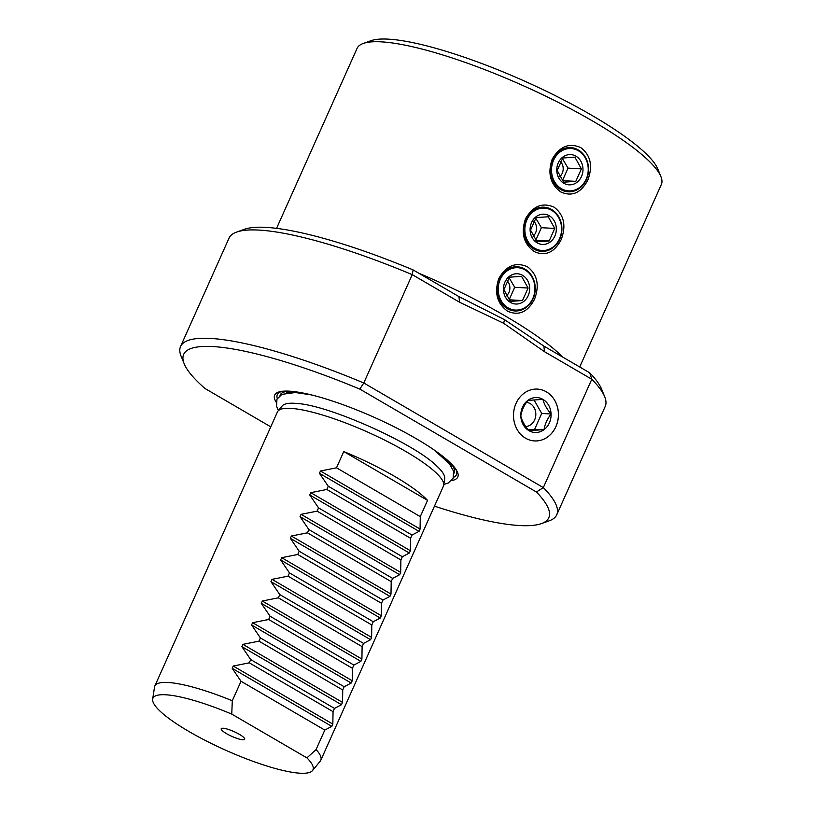 <?xml version="1.0" encoding="UTF-8"?>
<svg xmlns="http://www.w3.org/2000/svg" width="814" height="814" viewBox="0 0 814 814"><rect width="100%" height="100%" fill="white"/><g stroke="black" fill="none" stroke-linecap="round" stroke-linejoin="round"><path stroke-width="1.22" d="M579.71 366.982L661.344 184.483A166.667 33.801 -155.9 0 0 660.907 176.618L657.814 169.017A160.602 32.57 -155.9 0 0 591.981 115.425A160.602 32.57 -155.9 0 0 370.96 40.7L363.227 43.468A166.667 33.801 -155.9 0 0 357.071 48.382L276.567 228.358M660.907 176.618A166.667 33.801 -155.9 0 0 592.592 121.011A166.667 33.801 -155.9 0 0 363.227 43.468M507.539 311.162C497.018 303.49 494.118 292.602 498.819 278.51C506.166 265.659 515.689 261.742 527.411 266.738C537.382 274.379 539.743 285.226 534.493 299.298C527.696 312.169 518.711 316.127 507.539 311.162M534.188 251.567C523.677 243.895 520.767 233.008 525.478 218.915C532.814 206.074 542.348 202.147 554.059 207.143C564.041 214.784 566.402 225.641 561.151 239.703C554.354 252.584 545.37 256.532 534.188 251.567M560.846 191.982C550.325 184.3 547.425 173.423 552.136 159.33C559.472 146.479 569.006 142.562 580.718 147.558C590.699 155.199 593.06 166.046 587.8 180.118C581.013 192.989 572.018 196.947 560.846 191.982M434.462 506.145A200 40.558 -155.9 0 0 541.412 523.616A200 40.558 -155.9 0 0 536.416 492.002L359.798 389.092L363.787 382.987L412.25 274.644L413.105 269.912L458.954 296.622L504.507 319.658L543.884 346.113L544.495 351.699L591.798 379.253L543.325 487.606L363.787 382.987A206.054 41.789 -155.9 0 0 180.566 346.489A206.054 41.789 -155.9 0 0 181.105 356.217L184.198 363.827A200 40.558 -155.9 0 0 205.006 388.512L270.767 426.831M458.954 296.622L459.554 302.208L503.663 323.28L544.495 351.699M413.105 269.912A200 40.558 -155.9 0 0 244.373 229.314L236.64 232.071A206.054 41.789 -155.9 0 1 412.25 274.644L459.554 302.208M236.64 232.071A206.054 41.789 -155.9 0 0 229.029 238.146L180.566 346.489M555.911 426.638A25.956 22.466 93.1 0 0 536.182 389.072A25.956 22.466 93.1 0 0 516.035 403.408A25.956 22.466 93.1 0 0 533.343 440.832A25.956 22.466 93.1 0 0 555.911 426.638M533.323 440.832A25.956 22.466 93.1 0 0 555.87 426.638A25.956 22.466 93.1 0 0 536.172 389.072M359.798 389.092A200 40.558 -155.9 0 0 184.198 363.827M451.536 480.616A100.305 20.34 24.1 0 0 456.155 469.688A100.305 20.34 24.1 0 0 416.422 438.807A100.305 20.34 -155.9 0 0 281.227 391.432A100.305 20.34 -155.9 0 0 276.16 402.167M296.428 392.745A92.114 18.681 24.1 0 1 312.128 395.095M443.691 485.185A90.903 18.437 24.1 0 0 405.901 451.546A90.903 18.437 -155.9 0 0 277.981 411.06L282.204 405.921A89.143 18.081 24.1 0 1 294.576 403.286A89.143 18.081 24.1 0 1 297.263 403.5C329.1 405.331 413.888 443.264 436.477 465.771A89.143 18.081 24.1 0 1 444.709 478.612L443.691 485.185A90.903 18.437 24.1 0 1 443.406 486.172L320.787 760.286A90.903 18.437 24.1 0 1 320.238 761.161L312.444 770.644A87.658 17.776 -155.9 0 0 306.929 757.895L231.756 714.102A87.658 17.776 -155.9 0 0 152.656 699.165A87.658 17.776 -155.9 0 0 225.692 750.223A87.658 17.776 -155.9 0 0 312.444 770.644M277.981 411.06A90.903 18.437 -155.9 0 0 277.432 411.935L154.823 686.049A90.903 18.437 -155.9 0 0 154.528 687.036L152.656 699.165M326.811 489.479L410.592 538.288L410.378 550.722L409.35 553.021L309.737 494.983L310.765 492.684L326.811 489.479L328.256 486.243L412.037 535.052L419.047 531.359L319.434 473.31L328.256 486.243M319.434 473.31L320.462 471.011L336.497 467.806L343.773 451.567A90.903 18.437 24.1 0 1 394.759 476.465A90.903 18.437 24.1 0 1 427.543 500.376L420.278 516.625L420.075 529.059L419.047 531.359M232.194 668.335L233.221 666.035L249.267 662.83L333.048 711.639L332.834 724.084L331.807 726.373L232.194 668.335L241.015 681.257L232.295 700.752A90.903 18.437 -155.9 0 0 154.823 686.049M249.267 662.83L250.712 659.594L334.493 708.404L341.504 704.71L241.89 646.662L250.712 659.594M241.89 646.662L242.918 644.362L258.954 641.157L260.409 637.922L344.18 686.741L351.2 683.038L251.577 624.989L260.409 637.922M251.577 624.989L252.605 622.7L268.651 619.495L270.095 616.259L353.876 665.069L360.887 661.365L261.274 603.327L270.095 616.259M261.274 603.327L262.301 601.027L278.347 597.822L279.792 594.586L363.573 643.406L370.584 639.702L270.96 581.654L279.792 594.586M270.96 581.654L271.988 579.354L288.034 576.149L289.489 572.914L373.26 621.733L380.28 618.029L280.657 559.991L289.489 572.914M280.657 559.991L281.685 557.692L297.731 554.487L299.176 551.251L382.956 600.06L389.967 596.367L290.354 538.319L299.176 551.251M290.354 538.319L291.381 536.019L307.427 532.814L308.872 529.578L392.653 578.398L399.664 574.694L300.04 516.646L308.872 529.578M300.04 516.646L301.068 514.346L317.114 511.141L318.559 507.905L402.34 556.725L409.35 553.021M309.737 494.983L318.559 507.905M317.114 511.141L400.895 559.961L402.34 556.725M400.895 559.961L400.692 572.395L399.664 574.694M307.427 532.814L391.198 581.634L392.653 578.398M391.198 581.634L390.995 594.067L389.967 596.367M297.731 554.487L381.512 603.296L382.956 600.06M381.512 603.296L381.308 615.73L380.28 618.029M288.034 576.149L371.815 624.969L373.26 621.733M371.815 624.969L371.611 637.403L370.584 639.702M278.347 597.822L362.118 646.642L363.573 643.406M362.118 646.642L361.915 659.075L360.887 661.365M268.651 619.495L352.431 668.304L353.876 665.069M352.431 668.304L352.228 680.738L351.2 683.038M258.954 641.157L342.735 689.977L344.18 686.741M342.735 689.977L342.531 702.411L341.504 704.71M333.048 711.639L334.493 708.404M306.929 757.895L316.076 749.572L324.796 730.077L331.807 726.373M316.076 749.572A90.903 18.437 24.1 0 1 320.787 760.286M410.592 538.288L412.037 535.052M241.015 681.257L324.796 730.077M232.295 700.752L231.756 714.102M239.397 734.35A12.882 2.615 24.1 0 1 244.678 738.654A12.882 2.615 24.1 0 1 239.184 739.071A12.882 2.615 24.1 0 1 226.516 733.648A12.882 2.615 24.1 0 1 221.673 728.367A12.882 2.615 24.1 0 1 239.397 734.35M336.497 467.806L420.278 516.625M343.773 451.567L427.543 500.376M541.412 523.616L549.145 520.848A206.054 41.789 -155.9 0 0 556.756 514.774A206.054 41.789 -155.9 0 0 543.325 487.606L536.416 492.002M556.756 514.774L605.219 406.43A206.054 41.789 -155.9 0 0 604.67 396.703A206.054 41.789 -155.9 0 0 591.798 379.253L589.723 372.822A200 40.558 -155.9 0 1 601.577 389.102L604.67 396.703M543.884 346.113L589.723 372.822M507.264 308.648A22.12 19.139 93.1 0 0 533.099 298.769A22.12 19.139 93.1 0 0 524.949 269.098A22.12 19.139 93.1 0 0 499.114 278.968A22.12 19.139 93.1 0 0 507.264 308.648M508.078 307.855A21.215 18.356 93.1 0 0 532.855 298.392A21.215 18.356 93.1 0 0 525.04 269.933A21.215 18.356 93.1 0 0 500.274 279.406A21.215 18.356 93.1 0 0 508.078 307.855M522.619 275.356A15.151 13.116 -86.9 0 1 528.194 295.675A15.151 13.116 -86.9 0 1 510.5 302.442A15.151 13.116 -86.9 0 1 504.924 282.112A15.151 13.116 -86.9 0 1 522.619 275.356M510.388 301.373L522.496 300.539L528.093 288.034L521.581 276.353L509.472 277.187L503.876 289.692L510.388 301.373M507.112 280.718A9.799 8.476 -86.9 0 1 506.41 295.869M509.076 277.727L514.723 287.301L509.116 299.806L522.496 300.539M528.093 288.034L514.723 287.301M533.913 249.053A22.12 19.139 93.1 0 0 559.747 239.184A22.12 19.139 93.1 0 0 551.607 209.503A22.12 19.139 93.1 0 0 525.773 219.383A22.12 19.139 93.1 0 0 533.913 249.053M534.737 248.27A21.215 18.356 93.1 0 0 559.503 238.797A21.215 18.356 93.1 0 0 551.699 210.348A21.215 18.356 93.1 0 0 526.923 219.811A21.215 18.356 93.1 0 0 534.737 248.27M549.277 215.761A15.151 13.116 -86.9 0 1 554.853 236.091A15.151 13.116 -86.9 0 1 537.159 242.847A15.151 13.116 -86.9 0 1 531.583 222.527A15.151 13.116 -86.9 0 1 549.277 215.761M537.047 241.789L549.155 240.954L554.751 228.439L548.239 216.768L536.131 217.592L530.535 230.108L537.047 241.789M533.77 221.133A9.799 8.476 -86.9 0 1 533.068 236.284M535.734 218.132L541.381 227.706L535.775 240.222L549.155 240.954M554.751 228.439L541.381 227.706M560.571 189.469A22.12 19.139 93.1 0 0 586.406 179.589A22.12 19.139 93.1 0 0 578.266 149.918A22.12 19.139 93.1 0 0 552.431 159.788A22.12 19.139 93.1 0 0 560.571 189.469M561.395 188.675A21.215 18.356 93.1 0 0 586.161 179.212A21.215 18.356 93.1 0 0 578.357 150.753A21.215 18.356 93.1 0 0 553.581 160.226A21.215 18.356 93.1 0 0 561.395 188.675M575.936 156.176A15.151 13.116 -86.9 0 1 581.511 176.496A15.151 13.116 -86.9 0 1 563.817 183.262A15.151 13.116 -86.9 0 1 558.241 162.932A15.151 13.116 -86.9 0 1 575.936 156.176M563.695 182.194L575.803 181.359L581.399 168.854L574.888 157.173L562.789 158.008L557.193 170.513L563.695 182.194M560.429 161.538A9.799 8.476 -86.9 0 1 559.727 176.689M562.393 158.547L568.03 168.122L562.423 180.627L575.803 181.359M581.399 168.854L568.03 168.122M542.938 399.379A17.491 15.14 -86.9 0 1 551.078 413.98A17.491 15.14 -86.9 0 1 544.078 429.619A17.491 15.14 -86.9 0 1 528.947 430.657A17.491 15.14 -86.9 0 1 520.807 416.056A17.491 15.14 -86.9 0 1 527.808 400.427A17.491 15.14 -86.9 0 1 542.938 399.379L527.808 400.427C523.911 405.555 521.581 410.765 520.807 416.056C521.967 420.848 524.674 425.712 528.947 430.657L544.078 429.619C544.851 424.318 547.181 419.108 551.078 413.98C546.804 409.025 544.088 404.161 542.938 399.379M544.078 429.619L527.991 429.507M551.078 413.98L541.717 413.471L534.717 429.11M533.994 399.847L541.717 413.471M526.424 402.37A12.118 10.49 -86.9 0 1 530.179 403.602A12.118 10.49 -86.9 0 1 535.571 416.9A12.118 10.49 -86.9 0 1 525.742 426.536M418.874 273.27A166.667 33.801 24.1 0 1 505.352 316.036A166.667 33.801 24.1 0 1 562.922 357.204M504.507 319.658L503.663 323.28M282.539 391.259A98.087 19.892 -155.9 0 0 277.309 398.514M455.413 468.589A98.087 19.892 24.1 0 1 453.49 477.33M450.783 463.308A95.309 19.333 24.1 0 1 453.947 473.29M289.56 391.188A95.309 19.333 -155.9 0 0 280.006 395.492M302.676 392.979A93.03 18.864 -155.9 0 0 286.467 392.918M440.71 454.721A93.03 18.864 24.1 0 1 451.556 466.768M410.378 550.722L310.765 492.684M400.692 572.395L301.068 514.346M390.995 594.067L291.381 536.019M381.308 615.73L281.685 557.692M371.611 637.403L271.988 579.354M361.915 659.075L262.301 601.027M352.228 680.738L252.605 622.7M342.531 702.411L242.918 644.362M332.834 724.084L233.221 666.035M420.075 529.059L320.462 471.011M465.832 300.163L464.702 299.603M278.439 410.49L276.557 406.267L276.953 399.216L281.878 394.363L295.34 392.531L311.05 394.831M433.76 449.715L449.257 463.553L453.54 471.133L453.144 478.194L448.219 483.048L443.803 484.462M536.355 341.046L537.098 341.565"/></g></svg>
